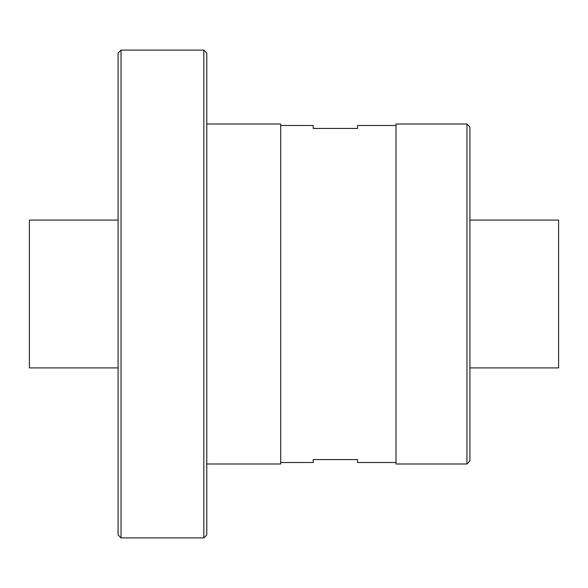 <?xml version="1.0" encoding="UTF-8"?>
<svg xmlns="http://www.w3.org/2000/svg" width="588" height="588" viewBox="0 0 588 588"><rect width="100%" height="100%" fill="white"/><g stroke="black" fill="none" stroke-linecap="round" stroke-linejoin="round"><path stroke-width="0.88" d="M469.908 461.036L469.908 126.964L466.953 124.009L395.996 124.009L395.996 463.991L466.953 463.991L469.908 461.036M466.953 463.991L466.953 124.009M280.696 462.513L313.22 462.513L313.22 459.559L357.563 459.559L357.563 462.513L395.996 462.513M395.996 125.487L357.563 125.487L357.563 128.441L313.22 128.441L313.22 125.487L280.696 125.487M206.785 124.009L280.696 124.009L280.696 463.991L206.785 463.991M121.047 537.902L203.83 537.902L206.785 534.948L206.785 53.052L203.83 50.098L121.047 50.098L118.092 53.052L118.092 534.948L121.047 537.902L121.047 50.098M203.83 537.902L203.83 50.098M469.908 220.088L558.6 220.088L558.6 367.912L469.908 367.912M118.092 367.912L29.4 367.912L29.4 220.088L118.092 220.088"/></g></svg>
